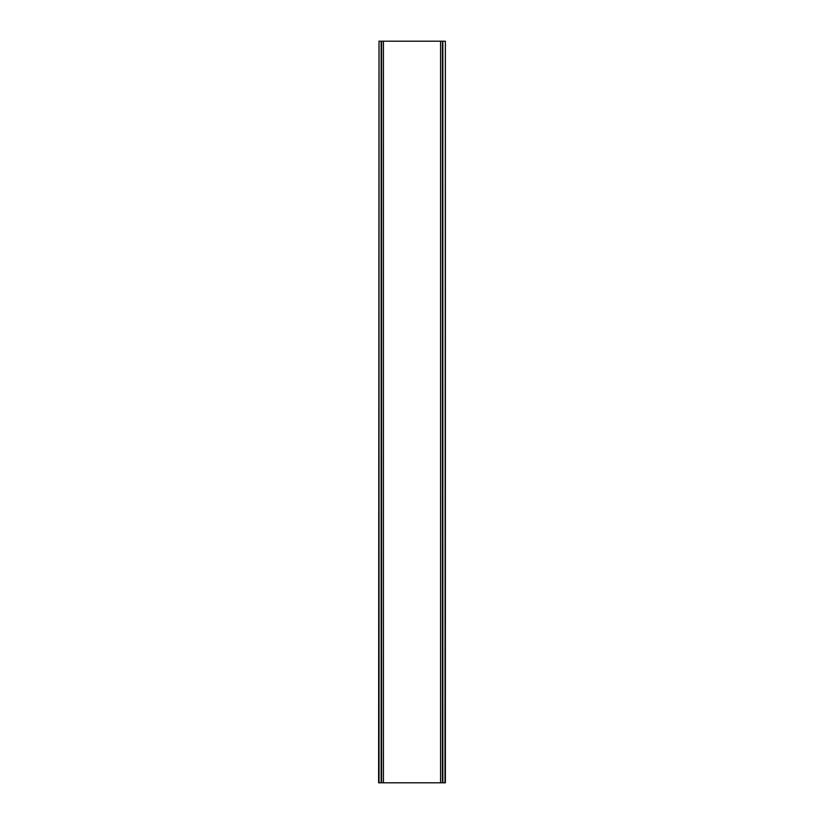 <?xml version="1.0" encoding="UTF-8"?>
<svg xmlns="http://www.w3.org/2000/svg" width="824" height="824" viewBox="0 0 824 824"><rect width="100%" height="100%" fill="white"/><g stroke="black" fill="none" stroke-linecap="round" stroke-linejoin="round"><path stroke-width="1.24" d="M379.019 782.8L379.019 41.2L378.628 782.8L445.372 782.8L445.372 41.2L444.981 782.8M379.019 41.2L442.838 41.2L442.838 782.8M442.838 41.2L444.981 41.2M381.162 41.2L381.162 782.8M442.426 41.2L442.426 782.8M381.574 41.2L381.574 782.8M383.428 41.2L383.428 782.8M440.572 41.2L440.572 782.8"/></g></svg>
